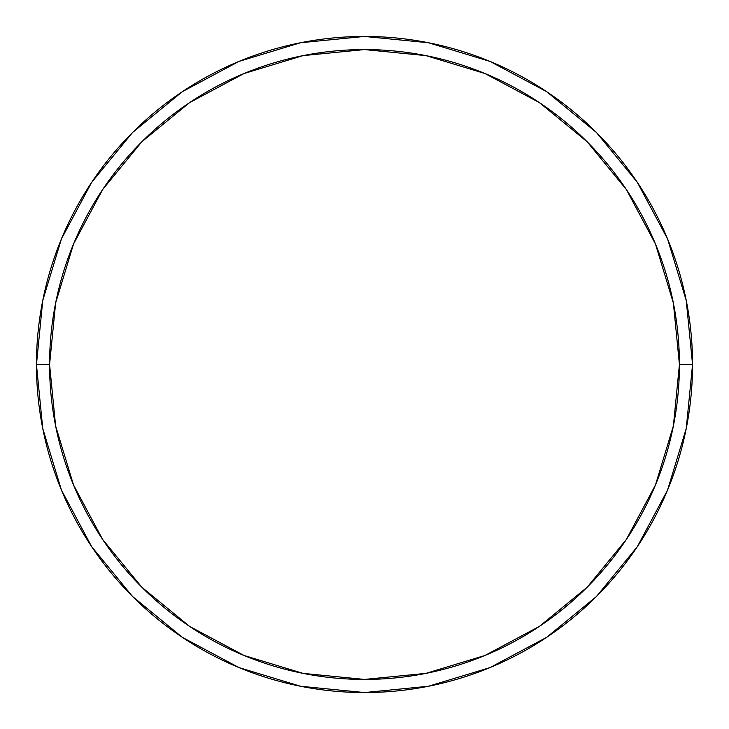 <?xml version="1.0" encoding="UTF-8"?>
<svg xmlns="http://www.w3.org/2000/svg" width="729" height="729" viewBox="0 0 729 729"><rect width="100%" height="100%" fill="white"/><g stroke="black" fill="none" stroke-linecap="round" stroke-linejoin="round"><path stroke-width="1.09" d="M36.45 364.5A328.05 328.05 0 0 0 364.5 692.55A328.05 328.05 0 0 0 692.55 364.5L679.428 364.5A314.928 314.928 0 0 1 364.5 679.428A314.928 314.928 0 0 1 49.572 364.5L55.623 425.936L73.547 485.022L102.643 539.469L141.809 587.191L189.531 626.357L243.978 655.453L303.064 673.377L364.5 679.428L425.936 673.377L485.022 655.453L539.469 626.357L587.191 587.191L626.357 539.469L655.453 485.022L673.377 425.936L679.428 364.5L673.377 303.064L655.453 243.978L626.357 189.531L587.191 141.809L539.469 102.643L485.022 73.547L425.936 55.623L364.5 49.572L303.064 55.623L243.978 73.547L189.531 102.643L141.809 141.809L102.643 189.531L73.547 243.978L55.623 303.064L49.572 364.5L36.45 364.5L49.572 364.5A314.928 314.928 0 0 1 364.5 49.572A314.928 314.928 0 0 1 679.428 364.5L692.55 364.5A328.05 328.05 0 0 0 364.5 36.45A328.05 328.05 0 0 0 36.45 364.5A328.05 328.05 0 0 1 364.5 36.45A328.05 328.05 0 0 1 692.55 364.5A328.05 328.05 0 0 1 364.5 692.55A328.05 328.05 0 0 1 36.45 364.5L42.756 300.503L61.418 238.957L91.672 182.332M91.736 182.241L132.532 132.532L182.159 91.799M182.241 91.736L238.957 61.418L300.503 42.756L364.391 36.45M364.5 36.45L428.497 42.756L490.043 61.418L546.668 91.672M546.759 91.736L596.468 132.532L637.201 182.159M637.264 182.241L667.582 238.957L686.244 300.503L692.55 364.391M692.55 364.5L686.244 428.497L667.582 490.043L637.328 546.668M637.264 546.759L596.468 596.468L546.841 637.201M546.759 637.264L490.043 667.582L428.497 686.244L364.609 692.55M364.5 692.55L300.503 686.244L238.957 667.582L182.332 637.328M182.241 637.264L132.532 596.468L91.799 546.841M91.736 546.759L61.418 490.043L42.756 428.497L36.45 364.609"/></g></svg>
